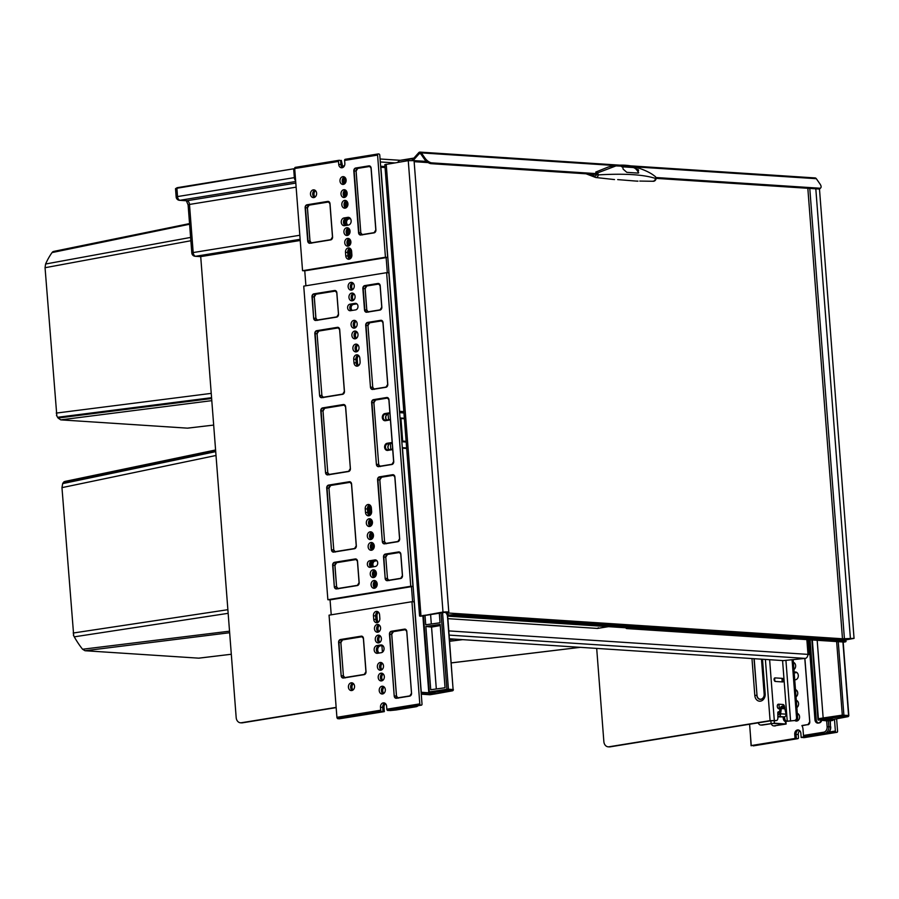 <?xml version="1.0" encoding="UTF-8"?>
<svg xmlns="http://www.w3.org/2000/svg" width="899" height="899" viewBox="0 0 899 899"><rect width="100%" height="100%" fill="white"/><g stroke="black" fill="none" stroke-linecap="round" stroke-linejoin="round"><path stroke-width="1.35" d="M336.17 707.625L242.449 722.818A5.99 4.731 93.7 0 1 241.595 722.863L240.494 722.796A5.99 4.731 -86.3 0 0 241.348 722.751L336.147 707.378M200.713 256.608L236.179 717.582A5.99 4.731 -86.3 0 0 240.494 722.796M793.199 659.99L797.638 717.728A2.394 1.888 93.7 0 1 795.941 720.414L786.749 721.2A3 1.809 80.8 0 1 784.715 718.425L784.49 716.84M794.828 720.335A2.394 1.888 -86.3 0 0 796.536 717.66L792.098 660.057M795.941 720.414A3.899 3.068 -86.3 0 0 796.919 721.02A3.899 3.068 93.7 0 1 795.941 720.414L785.344 721.436A3 1.809 -99.2 0 1 783.31 718.649L784.715 718.425M783.085 717.076L783.31 718.649M777.983 712.087L779.455 712.188M775.331 720.661A3 1.809 -99.2 0 1 775.084 720.74A3 1.809 -99.2 0 1 774.837 720.751L771.207 720.728L610.129 746.844A5.99 4.731 93.7 0 1 609.286 746.889L608.174 746.822A5.99 4.731 -86.3 0 0 609.028 746.777L770.095 720.65L776.253 720.515A3 1.809 80.8 0 0 776.5 720.504A3 1.809 80.8 0 0 777.871 717.975L777.815 712.817A1.202 0.73 -99.2 0 1 778.467 711.794L779.5 711.862M784.76 707.491L783.557 706.131A4.798 3.776 -86.3 0 0 782.95 704.479L778.534 704.198A2.326 1.405 -99.2 0 0 777.287 706.4A2.326 1.405 -99.2 0 0 778.894 708.794A4.798 3.776 -86.3 0 0 779.186 706.423A4.798 3.776 -86.3 0 0 778.534 704.198M782.95 704.479A2.326 1.405 -99.2 0 1 784.557 707.266M779.939 708.861L778.894 708.794M782.4 678.374L775.05 677.891A1.798 1.09 80.8 0 0 774.084 679.599A1.798 1.09 80.8 0 0 775.32 681.453L782.681 681.936A1.798 1.09 80.8 0 0 783.647 680.228A1.798 1.09 80.8 0 0 782.4 678.374A3 2.36 -86.3 0 0 782.074 680.228A3 2.36 -86.3 0 0 782.681 681.936M596.689 648.404L603.858 741.596A5.99 4.731 -86.3 0 0 608.174 746.822M807.819 654.899L808.752 654.562L807.808 654.371A3.596 2.832 93.7 0 1 805.257 658.394L783.355 660.608L449.455 638.784M342.598 166.079L344.429 165.776M56.851 416.012L45.051 267.711L45.591 264.014A84.686 51.243 -99.2 0 1 52.052 252.574L54.277 251.383M413.888 158.112L399.37 160.472L397.661 162.371M399.37 160.472L413.405 158.662M189.599 224.233L52.052 252.574L52.929 251.664M190.61 237.426L45.591 264.014M187.835 428.138L213.67 425.081L187.453 428.149L60.761 419.867L58.087 418.046A26.633 16.115 -99.2 0 1 57.581 417.282L56.457 415.214M73.718 635.784L61.964 487.64L62.683 483.595A26.633 16.115 -99.2 0 1 63.076 482.887L65.492 481.403M608.342 626.648L597.408 628.423L598.397 627.794L597.408 628.423L447.904 618.658M228.155 613.32L74.269 636.84L73.358 635.02M229.526 631.188L82.573 649.247A84.686 51.243 -99.2 0 1 74.269 636.84M199.072 658.147L231.301 654.258L198.668 658.158L85 650.73L82.573 649.247M215.67 451.028L63.076 482.887L64.065 481.729M625.715 627.783L625.726 627.817A2.394 1.45 80.8 0 0 626.828 628.581L789.682 639.223A2.394 1.45 80.8 0 0 789.873 639.211A2.394 1.45 80.8 0 0 790.075 639.155M454.669 639.122L449.522 639.762M758.262 722.818A3.596 2.832 -86.3 0 0 760.678 725.032A3.596 2.832 -86.3 0 0 761.183 725.01L762.285 725.077A3.596 2.832 93.7 0 1 761.779 725.1L760.678 725.032M771.263 723.616A3.596 2.832 -86.3 0 0 773.691 725.875A3.596 2.832 -86.3 0 0 774.208 725.853L786.119 724.043L774.432 723.189L761.183 725.01M784.67 708.097L786.097 714.256A2.394 1.888 -86.3 0 1 784.4 716.863L777.86 716.919M775.309 725.931A3.596 2.832 93.7 0 1 774.803 725.954L773.691 725.875M774.208 725.853L784.321 724.178L773.016 723.425L762.285 725.077M777.86 716.66L778.882 716.503A2.394 1.888 -86.3 0 0 780.59 713.896L777.837 714.862M779.175 714.121L779.95 708.794L781.074 706.704L782.579 705.985L783.153 707.322L781.355 708.569L780.59 713.896M783.153 707.322L784.512 707.412L782.579 705.985M783.299 706.03L783.445 706.715L783.299 706.03M349.464 245.517A3.899 3.068 93.7 0 1 349.835 239.291M348.643 234.83A3.899 3.068 93.7 0 1 349.014 228.593M346.542 207.5A3.899 3.068 93.7 0 1 346.913 201.275M345.71 196.814A3.899 3.068 93.7 0 1 346.093 190.588M344.71 183.744A3.899 3.068 93.7 0 1 345.081 177.519M350.981 258.035A3.293 2.596 93.7 0 1 349.88 255.698L349.644 252.72A3.293 2.596 93.7 0 1 351.037 249.428M347.115 225.278A3.293 2.596 93.7 0 1 345.171 221.907A3.293 2.596 93.7 0 1 347.508 218.794L350.262 218.345M375.782 587.609A3.899 3.068 93.7 0 1 376.153 581.383M374.962 576.922A3.899 3.068 93.7 0 1 375.332 570.696M372.86 549.604A3.899 3.068 93.7 0 1 373.231 543.367M372.04 538.906A3.899 3.068 93.7 0 1 372.411 532.68M371.029 525.848A3.899 3.068 93.7 0 1 371.399 519.611M372.591 566.909A3.293 2.596 93.7 0 1 371.568 563.415A3.293 2.596 93.7 0 1 373.838 560.886L376.288 560.189L371.905 560.909A3.293 2.596 93.7 0 0 369.59 563.673A3.293 2.596 93.7 0 0 370.995 567.168A3.293 2.596 93.7 0 1 369.59 563.673A3.293 2.596 93.7 0 1 371.905 560.909L369.691 560.762L374.872 559.92A3.293 2.596 93.7 0 1 375.344 559.897A3.293 2.596 93.7 0 1 377.726 563.066A3.293 2.596 93.7 0 1 375.377 566.449L370.197 567.291A3.293 2.596 93.7 0 1 369.725 567.314A3.293 2.596 93.7 0 1 367.343 564.156A3.293 2.596 93.7 0 1 369.691 560.762M370.467 514.913A3.293 2.596 93.7 0 1 369.669 512.857L369.343 508.699A3.293 2.596 93.7 0 1 370.5 505.586M376.535 586.732A3.899 3.068 93.7 0 1 376.805 582.35M375.715 576.045A3.899 3.068 93.7 0 1 375.984 571.663M373.613 548.716A3.899 3.068 93.7 0 1 373.883 544.345M372.793 538.029A3.899 3.068 93.7 0 1 373.051 533.658M371.781 524.96A3.899 3.068 93.7 0 1 372.051 520.588M373.703 566.718A3.293 2.596 93.7 0 1 373.018 563.291A3.293 2.596 93.7 0 1 375.231 560.987L376.906 560.718M371.22 513.79A3.293 2.596 93.7 0 1 371.062 512.947L370.736 508.789A3.293 2.596 93.7 0 1 371.118 506.733M350.217 244.629A3.899 3.068 93.7 0 1 350.486 240.258M349.385 233.942A3.899 3.068 93.7 0 1 349.655 229.571M347.284 206.624A3.899 3.068 93.7 0 1 347.553 202.253M346.463 195.937A3.899 3.068 93.7 0 1 346.733 191.554M345.463 182.868A3.899 3.068 93.7 0 1 345.733 178.485M351.565 257.002A3.293 2.596 93.7 0 1 351.273 255.788L351.048 252.81A3.293 2.596 93.7 0 1 351.498 250.596M347.98 225.132A3.293 2.596 93.7 0 1 346.609 221.637A3.293 2.596 93.7 0 1 348.913 218.884L350.464 218.637M412.09 160.314A2.394 1.888 93.7 0 1 412.506 159.662L418.687 152.729A2.394 1.888 93.7 0 1 421.361 152.886L425.047 158.202A5.99 2.596 -138.3 0 0 431.801 162.865L596.183 173.608M413.304 160.337L419.305 153.617A1.202 0.944 93.7 0 1 420.642 153.695L424.328 159.011L425.047 158.202M422.845 615.557A5.99 3.63 -99.2 0 1 421.777 616.029L420.833 616.186A5.99 3.63 -99.2 0 1 420.327 616.208L421.249 615.736M421.777 616.029A5.99 3.63 -99.2 0 1 421.271 616.051L447.5 611.927M447.488 612.579L446.578 613.118A3.596 2.832 93.7 0 0 448.23 615.984L449.758 616.231L448.23 615.984L448.623 614.871L449.669 615.04L448.623 614.871A2.394 1.888 93.7 0 1 447.522 612.972L448.781 611.893L442.993 612.028L420.327 616.208M413.933 160.64L408.258 160.651L384.839 164.652L419.575 616.029M446.578 613.118L445.825 612.938L447.511 612.062M845.071 640.032L854.05 638.38L842.487 638.773L807.83 188.296M844.375 639.976L852.859 638.47L842.509 638.953M842.812 639.874A2.394 1.888 93.7 0 1 842.487 638.773L447.522 612.972M844.577 642.032L449.758 616.231L449.669 615.04A5.99 0.663 -4.4 0 1 457.029 614.669L844.644 639.998L844.734 641.178A5.99 0.663 -4.4 0 1 846.004 641.493A5.99 0.663 -4.4 0 1 844.577 642.032L843.195 641.785M449.758 616.231A5.99 0.663 -4.4 0 1 457.13 615.86L844.734 641.178M844.644 639.998A5.99 0.663 -4.4 0 1 845.914 640.302L846.004 641.493M814.708 177.935A2.394 1.888 93.7 0 1 816.326 178.699L820.012 184.014A5.99 2.596 -138.3 0 1 820.809 187.756A5.99 2.596 -138.3 0 1 819.416 188.194L656.101 177.53M595.498 174.417L431.082 163.674A5.99 2.596 -138.3 0 1 424.328 159.011M820.809 187.756L820.09 188.565A5.99 2.596 -138.3 0 1 818.697 189.004L656.27 178.384M654.944 176.305L654.764 176.182C650.752 172.799 644.021 169.641 634.559 166.697C625.479 164.472 616.602 164.607 607.96 167.124L595.745 172.08L596.228 173.676L594.902 174.384M636.616 181.07L637.987 181.137M589.351 174.013L595.037 176.215A1.202 0.719 111 0 0 595.475 177.406C596.846 177.732 597.813 176.889 598.397 174.889L597.633 172.878L595.745 172.08M654.764 176.182L655.483 176.676A1.202 0.641 129.1 0 0 655.45 176.665L656.158 178.665C655.517 180.643 654.405 181.474 652.843 181.16M656.169 178.62L653.652 181.283L639.773 181.07M586.148 173.81L595.228 177.317M595.475 177.406L586.069 173.799M623.142 169.136L622.558 166.113L633.581 166.832L638.582 170.147L637.852 173.069L626.828 172.35L623.142 169.136M621.737 166.349L622.558 166.113L621.939 166.787A3.596 1.551 41.7 0 0 621.659 166.798M638.728 172.765L637.852 173.069M614.511 179.575L595.902 177.519M637.335 181.182L617.692 179.609M638.301 173.046A3.596 1.551 41.7 0 0 637.649 171.203L637.031 170.316A3.596 1.551 41.7 0 0 632.975 167.517L621.939 166.787M442.522 612.275L448.432 689.207L446.893 689.286A1.202 0.584 82 0 0 447.59 690.544L452.253 690.848L429.924 694.747L421.26 694.185M445.05 687.746L430.733 689.747L425.868 626.434L440.173 624.434L445.05 687.746M424.991 615.118L425.733 624.771L440.049 622.771L439.285 612.803M436.318 688.96L431.554 627.086L425.868 626.434M431.318 623.985L430.565 614.208M440.263 625.535L431.554 627.086M422.845 615.467L428.722 691.904A1.202 1.202 0 0 0 429.778 693.005A1.202 1.034 -83.4 0 1 428.879 691.96L446.893 689.286L440.993 612.522M434.992 693.579L429.778 693.005A1.202 1.034 -83.4 0 0 430.014 692.994A1.202 0.584 -98 0 1 429.317 691.747L423.44 615.365M447.399 615.276L453.107 689.511A1.202 0.944 93.7 0 1 452.253 690.848A1.202 0.809 -100.1 0 0 452.377 690.837A1.202 1.202 0 0 0 453.354 689.567L448.432 689.207A1.202 0.944 93.7 0 1 447.59 690.544L430.014 692.994L435.318 693.646M453.107 689.668L447.668 615.568M399.594 412.663L403.943 412.944M341.148 160.46L341.238 160.438A1.202 0.73 -99.2 0 0 340.699 161.573L340.923 164.539L338.721 164.393L338.485 161.427L294.692 168.529L302.547 270.689L385.446 257.238L377.58 155.089L344.609 160.438A1.202 0.73 -99.2 0 1 345.16 159.303L378.119 153.954A1.202 0.73 80.8 0 1 378.221 153.943L378.962 153.999A1.202 0.73 80.8 0 1 379.783 155.235L387.649 257.384L304.761 270.824L305.907 285.77M386.626 272.678L303.738 286.129L327.865 599.712L410.764 586.272L386.626 272.678L388.84 272.824L412.967 586.418L330.068 599.858L331.225 614.804M338.563 718.593A1.202 0.73 80.8 0 0 338.856 718.807L383.749 711.592A1.202 0.73 80.8 0 1 382.918 710.356L382.693 707.378L384.019 707.468L384.334 711.626L339.193 718.818M389.424 710.345A1.202 0.73 80.8 0 0 389.874 710.592L414.36 706.625A5.99 4.731 -86.3 0 0 415.866 706.052M395.807 710.019L416.057 706.738A1.202 0.73 80.8 0 0 416.158 706.726L395.908 710.008A1.202 0.73 80.8 0 1 395.807 710.019L389.874 710.592M370.939 525.915A3.899 3.068 93.7 0 1 371.354 519.566M371.95 538.984A3.899 3.068 93.7 0 1 372.366 532.635M372.77 549.671A3.899 3.068 93.7 0 1 373.186 543.322M374.872 577.001A3.899 3.068 93.7 0 1 375.288 570.64M375.692 587.688A3.899 3.068 93.7 0 1 376.108 581.327M370.118 515.228A3.899 3.068 93.7 0 1 369.028 512.666L368.759 509.104A3.899 3.068 93.7 0 1 370.253 505.305M371.972 567.011A3.293 2.596 93.7 0 1 370.961 563.516A3.293 2.596 93.7 0 1 373.22 560.987M357.51 351.307A3.899 3.068 93.7 0 1 357.914 344.946M356.498 338.238A3.899 3.068 93.7 0 1 356.914 331.888M355.678 327.551A3.899 3.068 93.7 0 1 356.094 321.19M353.577 300.232A3.899 3.068 93.7 0 1 353.992 293.872M352.756 289.534A3.899 3.068 93.7 0 1 353.172 283.185M358.6 365.556A3.899 3.068 93.7 0 1 357.51 362.994L357.24 359.431A3.899 3.068 93.7 0 1 358.746 355.644M352.228 310.436A3.293 2.596 93.7 0 1 351.217 306.941A3.293 2.596 93.7 0 1 353.487 304.413L356.881 303.862M385.525 703.681A3.899 3.068 -86.3 0 0 384.019 707.468M383.828 693.41A3.899 3.068 93.7 0 1 384.244 687.05M382.817 680.341A3.899 3.068 93.7 0 1 383.232 673.98M381.996 669.643A3.899 3.068 93.7 0 1 382.412 663.293M379.895 642.324A3.899 3.068 93.7 0 1 380.311 635.975M379.075 631.637A3.899 3.068 93.7 0 1 379.49 625.277M379.142 653.034A3.899 3.068 93.7 0 1 377.771 648.898A3.899 3.068 93.7 0 1 380.468 645.808L382.626 645.46M378.344 622.13A3.899 3.068 93.7 0 1 377.254 619.568L376.984 616.006A3.899 3.068 93.7 0 1 378.479 612.219M353.464 683.622A3.899 3.068 -86.3 0 0 353.049 689.983M341.238 160.438A1.202 0.73 -99.2 0 1 341.339 160.427L342.249 164.629A3.899 3.068 -86.3 0 0 343.339 167.192M344.62 183.823A3.899 3.068 93.7 0 1 345.036 177.463M345.621 196.892A3.899 3.068 93.7 0 1 346.036 190.532M346.441 207.579A3.899 3.068 93.7 0 1 346.857 201.219M348.542 234.897A3.899 3.068 93.7 0 1 348.958 228.548M349.374 245.584A3.899 3.068 93.7 0 1 349.79 239.235M346.239 225.413A3.899 3.068 93.7 0 1 344.868 221.278A3.899 3.068 93.7 0 1 347.565 218.187L349.722 217.839M350.374 258.654A3.899 3.068 93.7 0 1 349.284 256.091L349.014 252.529A3.899 3.068 93.7 0 1 350.52 248.742M315.527 190.667A3.899 3.068 -86.3 0 0 315.111 197.027M337.664 718.537L337.721 718.717A1.202 0.73 -99.2 0 1 337.721 718.717L382.378 711.491A1.202 0.73 -99.2 0 0 382.918 710.356L382.693 707.378A3.899 3.068 -86.3 0 1 384.884 703.187A3.899 3.068 -86.3 0 0 382.693 707.378L380.491 707.232L380.715 710.21A1.202 0.73 80.8 0 0 381.547 711.446L337.743 718.548A1.202 0.73 -99.2 0 1 336.911 717.312L380.715 710.21M338.485 161.427A1.202 0.73 -99.2 0 1 339.137 160.292L339.867 160.337A1.202 0.73 80.8 0 1 340.699 161.573L340.923 164.539A3.899 3.068 -86.3 0 0 342.643 167.596A3.899 3.068 -86.3 0 1 340.923 164.539L342.249 164.629M382.131 680.745A3.899 3.068 93.7 0 1 380.401 676.992A3.899 3.068 93.7 0 1 382.603 673.486A3.899 3.068 93.7 0 0 380.401 676.992A3.899 3.068 93.7 0 0 382.131 680.745M381.311 670.058A3.899 3.068 93.7 0 1 379.58 666.294A3.899 3.068 93.7 0 1 381.783 662.799A3.899 3.068 93.7 0 0 379.58 666.294A3.899 3.068 93.7 0 0 381.311 670.058M379.209 642.729A3.899 3.068 93.7 0 1 377.479 638.975A3.899 3.068 93.7 0 1 379.681 635.481A3.899 3.068 93.7 0 0 377.479 638.975A3.899 3.068 93.7 0 0 379.209 642.729M378.378 632.042A3.899 3.068 93.7 0 1 376.659 628.289A3.899 3.068 93.7 0 1 378.861 624.794A3.899 3.068 93.7 0 0 376.659 628.289A3.899 3.068 93.7 0 0 378.378 632.042M356.813 351.711A3.899 3.068 93.7 0 1 355.083 347.958A3.899 3.068 93.7 0 1 357.285 344.463A3.899 3.068 93.7 0 0 355.083 347.958A3.899 3.068 93.7 0 0 356.813 351.711M355.813 338.642A3.899 3.068 93.7 0 1 354.082 334.889A3.899 3.068 93.7 0 1 356.285 331.394A3.899 3.068 93.7 0 0 354.082 334.889A3.899 3.068 93.7 0 0 355.813 338.642M354.981 327.955A3.899 3.068 93.7 0 1 353.262 324.202A3.899 3.068 93.7 0 1 355.453 320.707A3.899 3.068 93.7 0 0 353.262 324.202A3.899 3.068 93.7 0 0 354.981 327.955M352.88 300.637A3.899 3.068 93.7 0 1 351.161 296.884A3.899 3.068 93.7 0 1 353.352 293.377A3.899 3.068 93.7 0 0 351.161 296.884A3.899 3.068 93.7 0 0 352.88 300.637M352.06 289.95A3.899 3.068 93.7 0 1 350.34 286.185A3.899 3.068 93.7 0 1 352.532 282.691A3.899 3.068 93.7 0 0 350.34 286.185A3.899 3.068 93.7 0 0 352.06 289.95M343.924 184.228A3.899 3.068 93.7 0 1 342.204 180.474A3.899 3.068 93.7 0 1 344.396 176.979A3.899 3.068 93.7 0 0 342.204 180.474A3.899 3.068 93.7 0 0 343.924 184.228M344.935 197.297A3.899 3.068 93.7 0 1 343.204 193.543A3.899 3.068 93.7 0 1 345.407 190.037A3.899 3.068 93.7 0 0 343.204 193.543A3.899 3.068 93.7 0 0 344.935 197.297M345.755 207.984A3.899 3.068 93.7 0 1 344.025 204.23A3.899 3.068 93.7 0 1 346.227 200.735A3.899 3.068 93.7 0 0 344.025 204.23A3.899 3.068 93.7 0 0 345.755 207.984M347.857 235.302A3.899 3.068 93.7 0 1 346.126 231.549A3.899 3.068 93.7 0 1 348.329 228.054A3.899 3.068 93.7 0 0 346.126 231.549A3.899 3.068 93.7 0 0 347.857 235.302M348.677 246A3.899 3.068 93.7 0 1 346.958 242.236A3.899 3.068 93.7 0 1 349.149 238.741A3.899 3.068 93.7 0 0 346.958 242.236A3.899 3.068 93.7 0 0 348.677 246M370.253 526.32A3.899 3.068 93.7 0 1 368.523 522.566A3.899 3.068 93.7 0 1 370.725 519.071A3.899 3.068 93.7 0 0 368.523 522.566A3.899 3.068 93.7 0 0 370.253 526.32M371.253 539.389A3.899 3.068 93.7 0 1 369.534 535.635A3.899 3.068 93.7 0 1 371.725 532.141A3.899 3.068 93.7 0 0 369.534 535.635A3.899 3.068 93.7 0 0 371.253 539.389M372.074 550.087A3.899 3.068 93.7 0 1 370.354 546.322A3.899 3.068 93.7 0 1 372.546 542.827A3.899 3.068 93.7 0 0 370.354 546.322A3.899 3.068 93.7 0 0 372.074 550.087M374.175 577.405A3.899 3.068 93.7 0 1 372.456 573.652A3.899 3.068 93.7 0 1 374.658 570.146A3.899 3.068 93.7 0 0 372.456 573.652A3.899 3.068 93.7 0 0 374.175 577.405M375.007 588.092A3.899 3.068 93.7 0 1 373.276 584.339A3.899 3.068 93.7 0 1 375.479 580.844A3.899 3.068 93.7 0 0 373.276 584.339A3.899 3.068 93.7 0 0 375.007 588.092M378.198 653.191A3.899 3.068 93.7 0 1 376.4 649.078A3.899 3.068 93.7 0 1 379.142 645.718L382.244 645.212L379.142 645.718A3.899 3.068 93.7 0 0 376.4 649.078A3.899 3.068 93.7 0 0 378.198 653.191M373.726 619.332L373.445 615.77A3.899 3.068 93.7 0 1 376.209 611.421A3.899 3.068 93.7 0 1 376.771 611.387A3.899 3.068 93.7 0 1 379.569 614.781L379.85 618.343A3.899 3.068 93.7 0 1 377.086 622.704A3.899 3.068 93.7 0 1 376.535 622.726A3.899 3.068 93.7 0 1 373.726 619.332L375.928 619.478L375.658 615.916A3.899 3.068 93.7 0 1 377.85 611.725A3.899 3.068 93.7 0 0 375.658 615.916L375.928 619.478A3.899 3.068 93.7 0 0 377.647 622.535A3.899 3.068 93.7 0 1 375.928 619.478L377.254 619.568M353.981 362.769L353.712 359.207A3.899 3.068 93.7 0 1 356.476 354.847A3.899 3.068 93.7 0 1 357.027 354.813A3.899 3.068 93.7 0 1 359.836 358.207L360.106 361.769A3.899 3.068 93.7 0 1 357.341 366.129A3.899 3.068 93.7 0 1 356.791 366.151A3.899 3.068 93.7 0 1 353.981 362.769L356.184 362.904L355.914 359.342A3.899 3.068 93.7 0 1 358.105 355.15A3.899 3.068 93.7 0 0 355.914 359.342L356.184 362.904A3.899 3.068 93.7 0 0 357.914 365.972A3.899 3.068 93.7 0 1 356.184 362.904L357.51 362.994M351.251 310.593A3.293 2.596 93.7 0 1 349.846 307.098A3.293 2.596 93.7 0 1 352.161 304.334L356.543 303.626L352.161 304.334A3.293 2.596 93.7 0 0 349.846 307.098A3.293 2.596 93.7 0 0 351.251 310.593M345.295 225.57A3.899 3.068 93.7 0 1 343.497 221.457A3.899 3.068 93.7 0 1 346.239 218.097L349.34 217.592L346.239 218.097A3.899 3.068 93.7 0 0 343.497 221.457A3.899 3.068 93.7 0 0 345.295 225.57M349.689 259.058A3.899 3.068 93.7 0 1 347.958 256.001L347.688 252.439A3.899 3.068 93.7 0 1 349.88 248.248A3.899 3.068 93.7 0 0 347.688 252.439L347.958 256.001A3.899 3.068 93.7 0 0 349.689 259.058M369.422 515.633A3.899 3.068 93.7 0 1 367.702 512.576L367.433 509.014A3.899 3.068 93.7 0 1 369.624 504.822A3.899 3.068 93.7 0 0 367.433 509.014L367.702 512.576A3.899 3.068 93.7 0 0 369.422 515.633M314.897 190.183A3.899 3.068 -86.3 0 0 312.695 193.678A3.899 3.068 -86.3 0 0 314.425 197.432A3.899 3.068 -86.3 0 1 312.695 193.678A3.899 3.068 -86.3 0 1 314.897 190.183M352.824 683.128A3.899 3.068 -86.3 0 0 350.632 686.634A3.899 3.068 -86.3 0 0 352.352 690.387A3.899 3.068 -86.3 0 1 350.632 686.634A3.899 3.068 -86.3 0 1 352.824 683.128M383.131 693.814A3.899 3.068 93.7 0 1 381.412 690.05A3.899 3.068 93.7 0 1 383.615 686.555A3.899 3.068 93.7 0 0 381.412 690.05A3.899 3.068 93.7 0 0 383.131 693.814M384.334 711.626L383.749 711.592M421.159 692.96A1.202 0.944 -86.3 0 0 421.271 692.275L421.114 692.264M421.215 693.668L431.453 694.331L431.565 692.949M389.042 443.488L388.053 445.96L388.593 444.084L392.234 443.387L389.593 443.814M380.659 166.618A1.202 0.944 93.7 0 1 380.873 167.248L380.715 167.236M385.671 420.148A3 2.36 93.7 0 1 385.334 420.159A3 2.36 93.7 0 1 383.165 417.372A3 2.36 93.7 0 1 385.154 414.225A3 2.36 93.7 0 1 385.3 414.192L387.727 414.349C385.918 415.091 385.368 416.687 386.132 419.159L386.401 420.024M749.597 724.223L751.249 745.563L795.042 738.461L794.727 734.303A3.899 3.068 93.7 0 1 797.492 729.943A3.899 3.068 93.7 0 1 798.042 729.921A3.899 3.068 93.7 0 1 800.852 733.314L801.166 737.472L801.762 737.506A1.202 0.73 -99.2 0 0 801.863 737.506L826.35 733.528A1.202 0.73 -99.2 0 1 826.248 733.539L801.762 737.506M817.18 640.302L823.158 717.964L842.307 715.132L848.566 715.514M811.853 639.953L818 719.818L826.675 720.886L832.305 720.526A1.202 0.73 80.8 0 0 832.407 720.526L832.407 720.526A1.202 0.73 80.8 0 0 832.71 720.335M807.987 724.549L801.953 725.74A6.293 4.967 93.7 0 1 802.976 728.943L803.481 735.472A1.202 0.73 80.8 0 0 804.302 736.708L801.166 737.472M810.089 639.83L816.247 719.818A3.596 2.832 -86.3 0 0 818.36 722.875L818.393 722.863A3.596 2.832 93.7 0 1 817.876 722.886A3.596 2.832 93.7 0 1 815.292 719.762L809.134 639.773M751.092 745.732A1.202 0.73 -99.2 0 1 751.081 745.732L795.739 738.495A1.202 0.73 -99.2 0 1 795.637 738.506L751.081 745.732L750.418 734.876M794.918 720.571A3.899 3.068 -86.3 0 0 796.256 721.065A3.899 3.068 -86.3 0 0 796.806 721.043A3.899 3.068 -86.3 0 0 799.571 717.38A3.899 3.068 -86.3 0 0 797.301 713.39M796.851 707.558A3.899 3.068 -86.3 0 0 798.559 703.614A3.899 3.068 -86.3 0 0 796.3 700.321M796.031 696.86A3.899 3.068 -86.3 0 0 797.739 692.927A3.899 3.068 -86.3 0 0 795.48 689.634M793.929 669.541A3.899 3.068 -86.3 0 0 795.637 665.608A3.899 3.068 -86.3 0 0 793.368 662.316M794.727 679.88L795.536 679.756A3.899 3.068 -86.3 0 0 798.312 675.745A3.899 3.068 -86.3 0 0 795.491 672.003A3.899 3.068 -86.3 0 0 794.941 672.036L794.132 672.16M795.739 738.495A1.202 0.73 -99.2 0 0 796.278 737.36L796.053 734.393A3.899 3.068 93.7 0 1 798.694 730.055A3.899 3.068 -86.3 0 0 796.053 734.393L794.727 734.303M796.143 672.137L794.154 672.463L796.143 672.137M830.047 720.897L830.496 726.83L828.811 726.718L828.35 720.784M825.304 718.121L825.484 719.121L825.304 718.121L825.484 719.121L821.731 719.728M833.879 719.324A1.202 0.854 -100.8 0 1 833.744 719.357L833.744 719.357A1.202 0.854 -100.8 0 1 833.609 719.369L825.484 719.121M848.398 716.155A1.202 0.854 -100.8 0 1 847.847 716.683L847.847 716.683A1.202 0.854 -100.8 0 1 847.712 716.694L833.609 719.369A1.202 0.832 -88.2 0 1 833.485 719.38A1.202 1.202 0 0 0 833.744 719.357L847.847 716.683A1.202 1.202 0 0 0 848.813 715.413L843.172 641.998M836.643 641.571L842.307 715.132A1.202 0.641 81.6 0 0 843.048 716.379L847.712 716.694A1.202 0.944 93.7 0 0 848.566 715.346L842.925 641.976M823.945 719.2L818.281 720.121L818.393 718.739L823.158 717.964L823.945 719.2L843.048 716.379A1.202 0.944 93.7 0 0 843.891 715.042L838.25 641.672M795.042 738.461L795.637 738.506M801.964 725.527L808.032 724.549A2.394 1.888 93.7 0 0 809.729 721.863L808.01 724.549L801.942 725.527M295.625 180.733A3.596 2.18 -99.2 0 1 294.344 177.631L295.378 177.485M299.828 235.257L193.184 252.552L189.487 204.444L188.105 204.86L191.813 252.967L193.184 252.552A3.596 2.18 80.8 0 0 195.667 256.26A3.596 2.832 93.7 0 1 195.162 256.282L200.308 256.62A3.596 2.832 -86.3 0 0 200.814 256.597L200.915 256.575M295.805 183.093L187.003 200.735L180.014 200.275A3.596 2.832 93.7 0 1 179.508 200.308L186.498 200.758A3.596 2.832 -86.3 0 0 187.003 200.735A3.596 2.18 -99.2 0 1 189.487 204.444L296.119 187.149M175.519 188.678L176.159 196.993L177.541 196.566L176.901 188.262L175.519 188.678L177.17 187.689L293.928 168.754M829.047 732.044L835.373 731.022A1.202 0.73 80.8 0 0 836.194 732.258L836.935 732.303A1.202 0.73 80.8 0 0 837.576 731.168L836.621 718.818M799.762 730.741A3.899 3.068 -86.3 0 0 798.256 734.539L796.053 734.393L796.278 737.36A1.202 0.73 80.8 0 0 797.11 738.596L753.306 745.698A1.202 0.73 -99.2 0 1 752.856 745.451M753.227 745.687L753.283 745.878A1.202 0.73 -99.2 0 1 753.283 745.878L797.941 738.641A1.202 0.73 -99.2 0 0 798.481 737.506L798.256 734.539M794.199 673.014A3.899 3.068 93.7 0 1 794.705 672.879L796.862 672.519M793.525 664.316A3.899 3.068 93.7 0 1 794.547 663.035M795.626 691.634A3.899 3.068 93.7 0 1 796.649 690.365M796.447 702.333A3.899 3.068 93.7 0 1 797.48 701.051M798.065 720.47A3.899 3.068 93.7 0 1 797.312 719.324M797.458 715.402A3.899 3.068 93.7 0 1 798.481 714.121M835.373 731.022L834.463 719.222M802.785 737.349A1.202 0.73 80.8 0 0 803.223 737.607L803.964 737.652A1.202 0.73 -99.2 0 0 804.066 737.652L837.036 732.303M388.604 710.468A1.202 0.73 -99.2 0 1 388.402 710.502L387.671 710.446A1.202 0.73 80.8 0 1 386.84 709.21L386.615 706.243A3.899 3.068 -86.3 0 0 383.806 702.849A3.899 3.068 -86.3 0 0 383.255 702.883A3.899 3.068 -86.3 0 0 380.491 707.232M386.84 709.21L419.811 703.872A1.202 0.73 80.8 0 0 420.631 705.097L421.373 705.153A1.202 0.73 80.8 0 0 422.013 704.007L414.158 601.858L411.944 601.712L329.056 615.163L336.911 717.312M419.811 703.872L411.944 601.712M381.558 680.903A3.899 3.068 93.7 0 1 381.007 680.936A3.899 3.068 93.7 0 1 378.187 677.194A3.899 3.068 93.7 0 1 380.962 673.182A3.899 3.068 93.7 0 1 381.513 673.16A3.899 3.068 93.7 0 1 384.345 676.891A3.899 3.068 93.7 0 1 381.558 680.903M380.738 670.216A3.899 3.068 93.7 0 1 380.187 670.238A3.899 3.068 93.7 0 1 377.366 666.507A3.899 3.068 93.7 0 1 380.142 662.496A3.899 3.068 93.7 0 1 380.693 662.462A3.899 3.068 93.7 0 1 383.513 666.204A3.899 3.068 93.7 0 1 380.738 670.216M378.636 642.897A3.899 3.068 93.7 0 1 378.086 642.92A3.899 3.068 93.7 0 1 375.265 639.178A3.899 3.068 93.7 0 1 378.041 635.177A3.899 3.068 93.7 0 1 378.591 635.144A3.899 3.068 93.7 0 1 381.412 638.886A3.899 3.068 93.7 0 1 378.636 642.897M377.816 632.199A3.899 3.068 93.7 0 1 377.265 632.233A3.899 3.068 93.7 0 1 374.445 628.491A3.899 3.068 93.7 0 1 377.22 624.479A3.899 3.068 93.7 0 1 377.771 624.457A3.899 3.068 93.7 0 1 380.592 628.199A3.899 3.068 93.7 0 1 377.816 632.199M381.3 652.685L377.535 653.292A3.899 3.068 93.7 0 1 376.973 653.326A3.899 3.068 93.7 0 1 374.153 649.584A3.899 3.068 93.7 0 1 376.939 645.572L380.704 644.965A3.899 3.068 93.7 0 1 381.255 644.943A3.899 3.068 93.7 0 1 384.075 648.673A3.899 3.068 93.7 0 1 381.3 652.685M382.569 693.972A3.899 3.068 93.7 0 1 382.019 693.994A3.899 3.068 93.7 0 1 379.198 690.263A3.899 3.068 93.7 0 1 381.974 686.252A3.899 3.068 93.7 0 1 382.524 686.229A3.899 3.068 93.7 0 1 385.345 689.96A3.899 3.068 93.7 0 1 382.569 693.972M351.194 682.824A3.899 3.068 -86.3 0 0 348.407 686.836A3.899 3.068 -86.3 0 0 351.228 690.578A3.899 3.068 -86.3 0 0 351.779 690.544A3.899 3.068 -86.3 0 0 354.566 686.533A3.899 3.068 -86.3 0 0 351.745 682.802A3.899 3.068 -86.3 0 0 351.194 682.824M338.721 164.393A3.899 3.068 -86.3 0 0 341.53 167.787A3.899 3.068 -86.3 0 0 342.081 167.765A3.899 3.068 -86.3 0 0 344.845 163.404L344.609 160.438M351.88 254.867A3.899 3.068 93.7 0 1 349.115 259.227A3.899 3.068 93.7 0 1 348.565 259.249A3.899 3.068 93.7 0 1 345.755 255.855L345.486 252.293A3.899 3.068 93.7 0 1 348.25 247.944A3.899 3.068 93.7 0 1 348.801 247.91A3.899 3.068 93.7 0 1 351.61 251.304L351.88 254.867M344.362 197.454A3.899 3.068 93.7 0 1 343.811 197.488A3.899 3.068 93.7 0 1 340.991 193.746A3.899 3.068 93.7 0 1 343.766 189.734A3.899 3.068 93.7 0 1 344.317 189.711A3.899 3.068 93.7 0 1 347.138 193.442A3.899 3.068 93.7 0 1 344.362 197.454M345.182 208.141A3.899 3.068 93.7 0 1 344.632 208.175A3.899 3.068 93.7 0 1 341.811 204.433A3.899 3.068 93.7 0 1 344.587 200.421A3.899 3.068 93.7 0 1 345.137 200.398A3.899 3.068 93.7 0 1 347.958 204.14A3.899 3.068 93.7 0 1 345.182 208.141M347.284 235.471A3.899 3.068 93.7 0 1 346.733 235.493A3.899 3.068 93.7 0 1 343.912 231.751A3.899 3.068 93.7 0 1 346.688 227.75A3.899 3.068 93.7 0 1 347.239 227.717A3.899 3.068 93.7 0 1 350.071 231.459A3.899 3.068 93.7 0 1 347.284 235.471M348.104 246.157A3.899 3.068 93.7 0 1 347.553 246.18A3.899 3.068 93.7 0 1 344.733 242.449A3.899 3.068 93.7 0 1 347.52 238.437A3.899 3.068 93.7 0 1 348.07 238.415A3.899 3.068 93.7 0 1 350.891 242.146A3.899 3.068 93.7 0 1 348.104 246.157M344.62 225.671A3.899 3.068 93.7 0 1 344.07 225.705A3.899 3.068 93.7 0 1 341.249 221.963A3.899 3.068 93.7 0 1 344.036 217.951L347.801 217.344A3.899 3.068 93.7 0 1 348.351 217.322A3.899 3.068 93.7 0 1 351.172 221.053A3.899 3.068 93.7 0 1 348.396 225.065L344.62 225.671M343.362 184.385A3.899 3.068 93.7 0 1 342.8 184.419A3.899 3.068 93.7 0 1 339.979 180.677A3.899 3.068 93.7 0 1 342.766 176.665A3.899 3.068 93.7 0 1 343.317 176.642A3.899 3.068 93.7 0 1 346.137 180.384A3.899 3.068 93.7 0 1 343.362 184.385M313.257 189.869A3.899 3.068 -86.3 0 0 310.481 193.881A3.899 3.068 -86.3 0 0 313.302 197.623A3.899 3.068 -86.3 0 0 313.852 197.589A3.899 3.068 -86.3 0 0 316.628 193.588A3.899 3.068 -86.3 0 0 313.807 189.846A3.899 3.068 -86.3 0 0 313.257 189.869M345.16 159.303A1.202 0.73 -99.2 0 1 345.261 159.292L378.029 153.976M378.119 153.954A1.202 0.73 80.8 0 0 377.58 155.089M387.649 257.384L385.446 257.238M304.761 270.824L302.547 270.689M294.692 168.529A1.202 0.73 -99.2 0 1 295.333 167.394L338.934 160.314M371.624 511.441A3.899 3.068 93.7 0 1 368.86 515.801A3.899 3.068 93.7 0 1 368.309 515.824A3.899 3.068 93.7 0 1 365.5 512.43L365.219 508.868A3.899 3.068 93.7 0 1 367.983 504.508A3.899 3.068 93.7 0 1 368.545 504.485A3.899 3.068 93.7 0 1 371.343 507.879L371.624 511.441M356.24 351.88A3.899 3.068 93.7 0 1 355.689 351.902A3.899 3.068 93.7 0 1 352.869 348.16A3.899 3.068 93.7 0 1 355.644 344.148A3.899 3.068 93.7 0 1 356.206 344.126A3.899 3.068 93.7 0 1 359.027 347.868A3.899 3.068 93.7 0 1 356.24 351.88M355.24 338.811A3.899 3.068 93.7 0 1 354.689 338.833A3.899 3.068 93.7 0 1 351.869 335.102A3.899 3.068 93.7 0 1 354.644 331.09A3.899 3.068 93.7 0 1 355.195 331.057A3.899 3.068 93.7 0 1 358.016 334.799A3.899 3.068 93.7 0 1 355.24 338.811M354.42 328.113A3.899 3.068 93.7 0 1 353.869 328.146A3.899 3.068 93.7 0 1 351.048 324.404A3.899 3.068 93.7 0 1 353.824 320.392A3.899 3.068 93.7 0 1 354.375 320.37A3.899 3.068 93.7 0 1 357.195 324.112A3.899 3.068 93.7 0 1 354.42 328.113M352.318 300.794A3.899 3.068 93.7 0 1 351.767 300.828A3.899 3.068 93.7 0 1 348.936 297.086A3.899 3.068 93.7 0 1 351.723 293.074A3.899 3.068 93.7 0 1 352.273 293.052A3.899 3.068 93.7 0 1 355.094 296.794A3.899 3.068 93.7 0 1 352.318 300.794M351.487 290.107A3.899 3.068 93.7 0 1 350.936 290.13A3.899 3.068 93.7 0 1 348.115 286.399A3.899 3.068 93.7 0 1 350.902 282.387A3.899 3.068 93.7 0 1 351.453 282.365A3.899 3.068 93.7 0 1 354.273 286.096A3.899 3.068 93.7 0 1 351.487 290.107M369.68 526.488A3.899 3.068 93.7 0 1 369.129 526.511A3.899 3.068 93.7 0 1 366.309 522.78A3.899 3.068 93.7 0 1 369.084 518.768A3.899 3.068 93.7 0 1 369.635 518.734A3.899 3.068 93.7 0 1 372.456 522.476A3.899 3.068 93.7 0 1 369.68 526.488M370.68 539.557A3.899 3.068 93.7 0 1 370.13 539.58A3.899 3.068 93.7 0 1 367.309 535.838A3.899 3.068 93.7 0 1 370.096 531.837A3.899 3.068 93.7 0 1 370.646 531.803A3.899 3.068 93.7 0 1 373.467 535.546A3.899 3.068 93.7 0 1 370.68 539.557M371.512 550.244A3.899 3.068 93.7 0 1 370.961 550.267A3.899 3.068 93.7 0 1 368.129 546.536A3.899 3.068 93.7 0 1 370.916 542.524A3.899 3.068 93.7 0 1 371.467 542.49A3.899 3.068 93.7 0 1 374.287 546.232A3.899 3.068 93.7 0 1 371.512 550.244M373.613 577.563A3.899 3.068 93.7 0 1 373.063 577.585A3.899 3.068 93.7 0 1 370.242 573.854A3.899 3.068 93.7 0 1 373.018 569.842A3.899 3.068 93.7 0 1 373.568 569.82A3.899 3.068 93.7 0 1 376.389 573.551A3.899 3.068 93.7 0 1 373.613 577.563M374.433 588.249A3.899 3.068 93.7 0 1 373.883 588.283A3.899 3.068 93.7 0 1 371.062 584.541A3.899 3.068 93.7 0 1 373.838 580.529A3.899 3.068 93.7 0 1 374.389 580.507A3.899 3.068 93.7 0 1 377.209 584.249A3.899 3.068 93.7 0 1 374.433 588.249M355.633 309.885L350.453 310.717A3.293 2.596 93.7 0 1 349.992 310.739A3.293 2.596 93.7 0 1 347.598 307.582A3.293 2.596 93.7 0 1 349.947 304.188L355.127 303.345A3.293 2.596 93.7 0 1 355.599 303.323A3.293 2.596 93.7 0 1 357.982 306.492A3.293 2.596 93.7 0 1 355.633 309.885M412.967 586.418L410.764 586.272M330.068 599.858L327.865 599.712M242.449 722.818L241.348 722.751M761.475 659.169L764.161 694.084A4.551 3.596 93.7 0 1 760.992 699.175A4.551 3.596 93.7 0 1 757.014 695.421A4.551 3.596 93.7 0 1 757.003 695.253L753.991 658.686M764.161 694.084L764.251 694.062A4.742 3.742 93.7 0 1 760.959 699.343A4.742 3.742 93.7 0 1 756.823 695.455A4.742 3.742 93.7 0 1 756.823 695.444A4.742 3.742 93.7 0 1 756.801 695.264L754.812 695.466L751.969 658.551M762.509 659.237L765.173 693.792A6.585 5.192 93.7 0 1 760.599 701.141A6.585 5.192 93.7 0 1 754.834 695.725A6.585 5.192 93.7 0 1 754.812 695.466M765.173 693.792L764.251 694.062L761.565 659.181M785.928 660.439L790.592 721.02M782.568 660.551L787.243 721.234M797.638 717.728L796.536 717.66M785.344 721.436L786.749 721.2M769.623 659.709L774.297 720.391M774.837 720.751L776.253 720.515M765.386 659.428L770.095 720.65M610.129 746.844L609.028 746.777M757.003 695.253L754.182 658.697M775.05 677.891A3 2.36 -86.3 0 0 774.713 679.745A3 2.36 -86.3 0 0 775.32 681.453M449.174 635.121L805.257 658.394M448.848 630.907L807.808 654.371M806.852 639.627L807.987 654.382M380.311 161.955L394.481 162.888M388.11 414.293L388.525 419.676M390.368 443.69L390.807 449.376M190.869 240.741L45.051 267.711M211.231 393.38L56.232 413.091M211.568 397.695L57.581 417.282M211.625 398.515L58.087 418.046M211.793 400.651L60.761 419.867M215.715 451.635L62.683 483.595M216.007 455.478L61.964 487.64M227.874 609.691L73.156 633.031M229.65 632.727L85 650.73M629.974 628.064L626.828 628.581M792.828 638.706L789.682 639.223M462.693 639.65L449.646 641.268M580.147 647.325L451.309 662.866M771.072 723.403L770.87 720.773M774.432 723.189L774.241 720.706M785.423 721.436L785.614 723.92M784.4 716.863L778.882 716.503M786.086 714.177L780.602 713.817M781.231 706.569L781.793 707.906M784.569 708.232L781.636 708.041M784.501 708.772L781.355 708.569M351.048 252.81L349.644 252.72M351.273 255.788L349.88 255.698M348.913 218.884L347.508 218.794M375.231 560.987L373.838 560.886M371.062 512.947L369.669 512.857M370.736 508.789L369.343 508.699M385.345 690.162L385.255 689.084M384.334 677.093L384.255 676.014M383.513 666.395L383.435 665.327M382.423 652.213L381.906 645.572M381.412 639.077L381.333 638.009M420.642 153.707L419.305 153.617M420.957 615.601L386.222 164.225M442.993 612.028L408.258 160.651M445.949 612.826L445.87 611.871M414.147 161.674L428.171 162.595M426.564 161.427L414.057 160.618M844.419 638.728L809.774 188.419M850.398 638.268L815.809 188.812M457.029 614.669L457.13 615.86M816.326 178.699L635.2 166.866M615.365 165.562L421.361 152.886M431.082 163.674L431.801 162.865M818.697 189.004L819.416 188.194M595.037 176.215L596.958 174.698L596.093 173.473M596.621 173.81A1.202 0.641 -50.9 0 1 597.633 172.878L615.984 165.91L634.559 166.697M655.517 176.721A1.202 0.641 129.1 0 0 655.483 176.676L656.158 178.665C644.336 174.597 625.075 173.338 598.397 174.889L596.958 174.698M633.581 166.832L632.975 167.517M637.964 169.259L637.031 170.316M638.582 170.147L637.649 171.203M390.424 419.889L385.435 420.71A3.596 2.832 93.7 0 1 382.345 417.709A3.596 2.832 93.7 0 1 384.716 413.607A3.596 2.832 93.7 0 1 384.884 413.574L389.874 412.765M392.706 449.59L387.716 450.399A3.596 2.832 93.7 0 1 384.626 447.41A3.596 2.832 93.7 0 1 386.997 443.308A3.596 2.832 93.7 0 1 387.166 443.274L392.166 442.465M387.716 450.399L392.672 449.084M387.615 449.848L387.986 449.837A3 2.36 93.7 0 1 387.615 449.848A3 2.36 93.7 0 1 385.446 447.061A3 2.36 93.7 0 1 387.435 443.915A3 2.36 93.7 0 1 387.581 443.892L392.211 443.14M452.826 690.488A1.202 0.809 -100.1 0 1 452.377 690.837L435.712 693.826M399.549 412.034L403.898 412.326M384.884 413.574L385.3 414.192L389.93 413.439M387.829 414.338L387.727 414.349A3 2.36 -86.3 0 0 385.986 419.058M413.922 706.367A1.202 0.73 80.8 0 0 414.36 706.625L416.057 706.738A5.99 4.731 -86.3 0 0 418.215 705.67M411.461 586.665L412.619 601.757M386.143 257.631L387.3 272.723M380.468 645.808L376.939 645.572M376.984 616.006L373.445 615.77M357.24 359.431L353.712 359.207M353.487 304.413L349.947 304.188M347.565 218.187L344.036 217.951M349.284 256.091L345.755 255.855M349.014 252.529L345.486 252.293M369.028 512.666L365.5 512.43M368.759 509.104L365.219 508.868M418.44 705.636L416.158 706.726A1.202 0.73 80.8 0 0 416.282 706.693M406.674 448.444L402.494 448.174L421.271 692.275L429.228 692.792M387.166 443.274L389.503 443.836M401.786 441.083L402.673 441.094L402.246 441.757L406.179 442.016M404.393 418.754L400.943 418.518L402.673 441.094L406.134 441.319M385.064 167.517L380.873 167.248L399.65 411.349L403.842 411.618M431.453 694.331L435.667 693.646M406.64 447.96L402.291 447.68M389.053 449.657A3 2.36 93.7 0 1 388.053 445.96M400.044 418.518L404.359 418.249L400.594 418.013M390.38 419.383L385.75 420.136L390.38 419.372M380.637 166.27L384.986 166.551L380.637 166.248M842.745 639.762L842.689 638.953M826.653 720.672L827.136 726.83L828.811 726.718A5.99 4.731 -86.3 0 1 824.552 733.427L826.248 733.539A5.99 4.731 93.7 0 0 830.496 726.83L830.294 720.863M804.897 658.45L809.774 721.83A2.641 2.079 93.7 0 1 807.898 724.774M803.481 735.472L823.731 732.191A4.798 3.776 -86.3 0 0 827.136 726.83M821.753 720.346A3.832 3.023 93.7 0 1 819.203 722.942L818.259 723.099A3.832 3.023 93.7 0 1 814.955 719.784L808.797 639.751M821.708 720.346A3.596 2.832 93.7 0 1 819.337 722.717L819.203 722.942M819.292 722.717L821.652 720.346M814.955 719.784L816.247 719.818M794.941 672.036L796.031 672.104M821.27 719.807L832.305 720.526A1.202 0.944 -86.3 0 0 833.159 719.369M833.362 719.369A1.202 0.832 -88.2 0 0 833.485 719.38L821.506 719.784M818.393 718.739L812.336 639.976M830.294 727.033L830.755 726.898C830.788 730.46 829.316 732.674 826.35 733.528A1.202 0.73 -99.2 0 0 826.473 733.494M804.302 736.708L824.552 733.427A1.202 0.73 80.8 0 1 823.731 732.191M809.774 721.83L804.796 658.461M804.852 658.45L809.729 721.83M294.018 168.742L294.703 168.641L294.018 168.742M176.901 188.262L293.973 168.742L176.901 188.262M294.737 169.169L293.703 169.315L294.344 177.631L177.541 196.566A3.596 2.18 80.8 0 0 180.014 200.275L295.692 181.519M200.308 256.62L300.221 240.483L200.814 256.597L195.667 256.26L300.131 239.314M753.306 745.698L797.11 738.596M836.935 732.303L803.964 737.652M803.223 737.607L836.194 732.258M341.159 675.733L338.597 642.47A2.641 2.079 93.7 0 1 340.463 639.526L361.196 636.166A2.641 2.079 93.7 0 1 363.466 638.436L366.028 671.699A2.641 2.079 93.7 0 1 364.151 674.655L343.429 678.015A2.641 2.079 93.7 0 1 341.159 675.733L338.934 642.448A2.394 1.888 93.7 0 1 340.631 639.773L361.353 636.413A2.394 1.888 93.7 0 1 363.421 638.447L365.983 671.744A2.394 1.888 93.7 0 1 364.275 674.419L343.553 677.779A2.394 1.888 93.7 0 1 341.485 675.711L343.407 675.834A2.394 1.888 -86.3 0 0 344.351 677.655M394.212 695.995L389.458 634.222A2.641 2.079 93.7 0 1 391.335 631.278L404.516 629.131A2.641 2.079 93.7 0 1 406.798 631.413L411.551 693.185A2.641 2.079 93.7 0 1 409.674 696.129L396.493 698.265A2.641 2.079 93.7 0 1 394.212 695.995L389.795 634.2A2.394 1.888 93.7 0 1 391.503 631.525L404.685 629.379A2.394 1.888 93.7 0 1 406.753 631.424L411.506 693.185M380.704 644.965L381.794 645.033M338.597 642.47L340.845 642.583L343.407 675.834L345.126 677.925M340.463 639.526L342.541 639.897A2.394 1.888 -86.3 0 0 340.845 642.583L340.845 642.605M361.196 636.166L362.016 636.458M364.151 674.655L365.927 671.733L363.376 638.47L361.69 636.391M342.586 639.886L362.454 636.672L342.541 639.897L340.89 642.594L343.407 675.868M396.493 698.265L409.809 695.905A2.394 1.888 93.7 0 0 411.506 693.219L406.753 631.458M396.583 698.051A2.394 1.888 93.7 0 1 394.549 695.972L396.459 696.096A2.394 1.888 -86.3 0 0 397.414 697.905M389.458 634.222L391.706 634.323L396.459 696.096M391.335 631.278L393.414 631.649A2.394 1.888 -86.3 0 0 391.706 634.323L393.414 631.649L405.786 629.637L393.414 631.649M404.516 629.131L405.348 629.424M406.798 631.413L405.022 629.367M411.551 693.185L409.674 696.129M337.743 718.548L381.547 711.446M421.373 705.153L388.402 710.502M387.671 710.446L420.631 705.097M307.02 204.781L327.742 201.41A2.641 2.079 93.7 0 1 330.012 203.691L332.574 236.954A2.641 2.079 93.7 0 1 330.697 239.898L309.975 243.258A2.641 2.079 93.7 0 1 307.705 240.988L305.143 207.725A2.641 2.079 93.7 0 1 307.02 204.781L327.899 201.657A2.394 1.888 93.7 0 1 329.967 203.702L332.529 236.965M355.689 168.023L368.871 165.877A2.641 2.079 93.7 0 1 371.152 168.158L375.906 229.919A2.641 2.079 93.7 0 1 374.029 232.875L360.847 235.01A2.641 2.079 93.7 0 1 358.566 232.74L353.813 170.967A2.641 2.079 93.7 0 1 355.689 168.023L369.039 166.124A2.394 1.888 93.7 0 1 371.107 168.169L375.861 229.93M347.801 217.344L348.891 217.412M305.143 207.725L305.48 207.703A2.394 1.888 93.7 0 1 307.177 205.028L309.087 205.152A2.394 1.888 -86.3 0 0 307.391 207.826L309.953 241.089L308.042 240.966L305.48 207.703L307.391 207.826M327.742 201.41L328.562 201.702M332.574 236.954L332.529 236.988A2.394 1.888 93.7 0 1 330.832 239.673L330.697 239.898M330.787 239.685L310.11 243.033L330.81 239.673L332.484 236.976L329.922 203.725L328.247 201.646M309.975 243.258L309.762 243.056A2.394 1.888 93.7 0 1 308.042 240.966L307.705 240.988M329 201.915L309.087 205.152L329 201.927M309.953 241.123L309.953 241.089A2.394 1.888 -86.3 0 0 310.897 242.899M309.132 205.141L307.447 207.838L309.998 241.101L311.683 243.18M353.813 170.967L354.15 170.945A2.394 1.888 93.7 0 1 355.858 168.27L357.768 168.394A2.394 1.888 -86.3 0 0 356.06 171.068L360.814 232.841L358.903 232.717L354.15 170.945L356.06 171.068M368.871 165.877L369.703 166.169M375.906 229.919L375.861 229.964A2.394 1.888 93.7 0 1 374.164 232.65L374.029 232.875M374.119 232.65L360.971 234.785A2.394 1.888 93.7 0 1 358.903 232.717L358.566 232.74M360.847 235.01L374.141 232.65L375.804 229.953L371.051 168.18L369.377 166.113M357.78 168.394L370.141 166.382L357.768 168.394L356.116 171.08L360.814 232.841A2.394 1.888 -86.3 0 0 361.769 234.65M360.814 232.875L362.544 234.92M315.897 318.336L315.886 318.302A2.394 1.888 -86.3 0 0 316.841 320.111M374.872 559.92L375.804 559.976M364.736 285.612L377.928 283.477A2.641 2.079 93.7 0 1 380.198 285.747L381.839 307.132A2.641 2.079 93.7 0 1 379.974 310.088L366.781 312.223A2.641 2.079 93.7 0 1 364.511 309.941L362.859 288.568A2.641 2.079 93.7 0 1 364.736 285.612L378.086 283.724A2.394 1.888 93.7 0 1 380.153 285.758L381.794 307.143M313.639 318.19L311.998 296.816A2.641 2.079 93.7 0 1 313.875 293.861L334.597 290.501A2.641 2.079 93.7 0 1 336.867 292.782L338.507 314.156A2.641 2.079 93.7 0 1 336.642 317.111L315.92 320.471A2.641 2.079 93.7 0 1 313.639 318.19L312.335 296.794A2.394 1.888 93.7 0 1 314.032 294.108L334.754 290.748A2.394 1.888 93.7 0 1 336.822 292.793L338.462 314.167M319.583 395.403L314.83 333.641A2.641 2.079 93.7 0 1 316.706 330.686L337.428 327.326A2.641 2.079 93.7 0 1 339.698 329.607L344.452 391.368A2.641 2.079 93.7 0 1 342.586 394.324L321.853 397.684A2.641 2.079 93.7 0 1 319.583 395.403L315.167 333.619A2.394 1.888 93.7 0 1 316.864 330.933L337.597 327.573A2.394 1.888 93.7 0 1 339.653 329.607M370.455 387.154L365.702 325.382A2.641 2.079 93.7 0 1 367.567 322.438L380.76 320.302A2.641 2.079 93.7 0 1 383.03 322.572L387.784 384.345A2.641 2.079 93.7 0 1 385.907 387.289L372.725 389.436A2.641 2.079 93.7 0 1 370.455 387.154L366.028 325.371A2.394 1.888 93.7 0 1 367.736 322.685L380.918 320.55A2.394 1.888 93.7 0 1 382.985 322.584M376.389 464.367L371.635 402.595A2.641 2.079 93.7 0 1 373.512 399.65L386.694 397.504A2.641 2.079 93.7 0 1 388.975 399.785L393.728 461.547A2.641 2.079 93.7 0 1 391.852 464.502L378.67 466.637A2.641 2.079 93.7 0 1 376.389 464.367L371.972 402.572A2.394 1.888 93.7 0 1 373.681 399.898L386.862 397.751A2.394 1.888 93.7 0 1 388.93 399.797M325.528 472.616L320.774 410.843A2.641 2.079 93.7 0 1 322.64 407.899L343.362 404.539A2.641 2.079 93.7 0 1 345.643 406.809L350.396 468.581A2.641 2.079 93.7 0 1 348.52 471.526L327.798 474.886A2.641 2.079 93.7 0 1 325.528 472.616L321.112 410.821A2.394 1.888 93.7 0 1 322.808 408.146L343.53 404.786A2.394 1.888 93.7 0 1 345.598 406.82M331.461 549.817L326.719 488.056A2.641 2.079 93.7 0 1 328.584 485.1L349.306 481.74A2.641 2.079 93.7 0 1 351.576 484.022L356.33 545.794A2.641 2.079 93.7 0 1 354.464 548.738L333.743 552.098A2.641 2.079 93.7 0 1 331.461 549.817L327.045 488.033A2.394 1.888 93.7 0 1 328.753 485.348L349.475 481.988A2.394 1.888 93.7 0 1 351.543 484.033L356.296 545.794A2.394 1.888 93.7 0 1 354.588 548.514L354.464 548.738M382.333 541.569L377.58 479.808A2.641 2.079 93.7 0 1 379.445 476.852L392.638 474.717A2.641 2.079 93.7 0 1 394.908 476.998L399.662 538.759A2.641 2.079 93.7 0 1 397.796 541.715L384.603 543.85A2.641 2.079 93.7 0 1 382.333 541.569L377.917 479.785A2.394 1.888 93.7 0 1 379.614 477.099L392.807 474.964A2.394 1.888 93.7 0 1 394.863 476.998L399.617 538.771A2.394 1.888 93.7 0 1 397.92 541.479L397.796 541.715M385.165 578.394L383.525 557.009A2.641 2.079 93.7 0 1 385.39 554.065L398.583 551.93A2.641 2.079 93.7 0 1 400.853 554.2L402.494 575.585A2.641 2.079 93.7 0 1 400.628 578.529L387.435 580.675A2.641 2.079 93.7 0 1 385.165 578.394L383.851 556.998A2.394 1.888 93.7 0 1 385.559 554.312L398.74 552.177A2.394 1.888 93.7 0 1 400.808 554.211L402.46 575.63A2.394 1.888 93.7 0 1 400.752 578.304L400.628 578.529M334.304 586.642L332.652 565.269A2.641 2.079 93.7 0 1 334.529 562.313L355.251 558.953A2.641 2.079 93.7 0 1 357.521 561.234L359.173 582.608A2.641 2.079 93.7 0 1 357.296 585.564L336.574 588.924A2.641 2.079 93.7 0 1 334.304 586.642L332.99 565.246A2.394 1.888 93.7 0 1 334.686 562.56L355.42 559.2A2.394 1.888 93.7 0 1 357.476 561.234L359.128 582.653A2.394 1.888 93.7 0 1 357.42 585.339L336.698 588.699A2.394 1.888 93.7 0 1 334.63 586.62L336.552 586.755A2.394 1.888 -86.3 0 0 337.496 588.564M355.127 303.345L356.06 303.413M362.859 288.568L363.196 288.545A2.394 1.888 93.7 0 1 364.904 285.86L366.814 285.983A2.394 1.888 -86.3 0 0 365.118 288.669L366.758 310.043L364.848 309.919L363.196 288.545L365.118 288.669M377.928 283.477L378.749 283.769M381.839 307.132L381.805 307.177A2.394 1.888 93.7 0 1 380.097 309.852L366.916 311.998L379.974 310.088M366.781 312.223L366.567 312.009A2.394 1.888 93.7 0 1 364.848 309.919L364.511 309.941M379.187 283.983L366.814 285.983L379.187 283.983M366.758 310.076L366.758 310.043A2.394 1.888 -86.3 0 0 367.702 311.863M315.92 320.471L336.765 316.886A2.394 1.888 93.7 0 0 338.474 314.201L336.777 292.804L335.102 290.737M315.706 320.258L316.021 320.246A2.394 1.888 93.7 0 1 313.976 318.179L315.886 318.302L314.245 296.917L311.998 296.816M313.875 293.861L315.942 294.231A2.394 1.888 -86.3 0 0 314.245 296.917L314.245 296.951M334.597 290.501L335.417 290.793M338.507 314.156L336.642 317.111M335.855 291.006L315.942 294.231L335.855 291.006M315.987 294.231L314.302 296.928L315.942 318.313L317.617 320.381M321.853 397.684L342.71 394.088A2.394 1.888 93.7 0 0 344.407 391.413L339.698 329.607M321.651 397.47L321.966 397.459A2.394 1.888 93.7 0 1 319.92 395.38L321.831 395.504A2.394 1.888 -86.3 0 0 322.786 397.324M314.83 333.641L317.077 333.743L321.887 395.515L317.077 333.743L318.797 331.057L316.706 330.686M337.428 327.326L338.26 327.618M342.586 394.324L344.362 391.402L339.608 329.63L337.934 327.562M318.797 331.057L338.687 327.832L318.785 331.057A2.394 1.888 -86.3 0 0 317.077 333.743M321.831 395.538L323.561 397.594M372.725 389.436L372.512 389.222A2.394 1.888 93.7 0 1 370.781 387.132L372.703 387.255A2.394 1.888 -86.3 0 0 373.647 389.076M365.702 325.382L367.949 325.494L372.748 387.267L367.949 325.494A2.394 1.888 -86.3 0 1 369.646 322.808L367.567 322.438M380.76 320.302L381.581 320.583M383.03 322.572L387.739 384.345M387.784 384.345L387.739 384.379A2.394 1.888 93.7 0 1 386.042 387.064L372.849 389.2L385.907 387.289M382.019 320.797L369.646 322.808L382.019 320.808M369.691 322.797L367.994 325.505M372.703 387.289L374.422 389.346M378.67 466.637L391.986 464.277A2.394 1.888 93.7 0 0 393.683 461.592L388.975 399.785M378.457 466.424L378.771 466.412A2.394 1.888 93.7 0 1 376.726 464.345L378.636 464.468A2.394 1.888 -86.3 0 0 379.592 466.278M371.635 402.595L373.883 402.696L378.693 464.48L373.883 402.696A2.394 1.888 -86.3 0 1 375.591 400.021L373.512 399.65M386.694 397.504L387.525 397.796M391.852 464.502L393.627 461.58L388.874 399.808L387.199 397.74M387.963 398.01L375.591 400.021L387.963 398.01M373.894 402.73L375.602 400.021M378.636 464.502L380.367 466.559M327.798 474.886L327.933 474.661A2.394 1.888 93.7 0 1 325.865 472.593L327.775 472.717A2.394 1.888 -86.3 0 0 328.719 474.526M320.774 410.843L323.022 410.955L327.775 472.717L323.022 410.955L324.741 408.27L322.64 407.899M343.362 404.539L344.193 404.831M345.643 406.809L350.352 468.615A2.394 1.888 93.7 0 1 348.655 471.301L348.52 471.526M350.396 468.581L345.553 406.842L343.868 404.764M348.61 471.312L327.584 474.683M324.741 408.27L344.632 405.044L324.719 408.27A2.394 1.888 -86.3 0 0 323.022 410.955M327.775 472.75L329.506 474.807M333.743 552.098L333.529 551.885A2.394 1.888 93.7 0 1 331.798 549.806L333.72 549.93A2.394 1.888 -86.3 0 0 334.664 551.739M326.719 488.056L328.967 488.157L333.765 549.941L328.967 488.157A2.394 1.888 -86.3 0 1 330.663 485.482L328.584 485.1M349.306 481.74L350.138 482.033M354.554 548.514L333.866 551.874L354.577 548.514L356.24 545.817L351.487 484.044L349.812 481.976M350.565 482.246L330.663 485.482L350.576 482.246M330.697 485.471L328.967 488.191M333.72 549.963L335.439 552.008M384.603 543.85L384.738 543.625A2.394 1.888 93.7 0 1 382.671 541.546L384.581 541.681A2.394 1.888 -86.3 0 0 385.525 543.49M377.58 479.808L379.827 479.909L384.581 541.681L379.827 479.909A2.394 1.888 -86.3 0 1 381.524 477.223L379.445 476.852M392.638 474.717L393.47 475.009M397.886 541.49L384.39 543.637M393.897 475.223L381.524 477.223L393.908 475.223M379.827 479.942L381.547 477.223M384.536 541.715L386.312 543.76M387.435 580.675L400.718 578.315M387.233 580.462L387.548 580.451A2.394 1.888 93.7 0 1 385.502 578.372L387.413 578.495A2.394 1.888 -86.3 0 0 388.368 580.316M383.525 557.009L385.772 557.122L387.469 578.506L385.772 557.122A2.394 1.888 -86.3 0 1 387.469 554.436L385.39 554.065M398.583 551.93L399.403 552.222M400.853 554.2L399.089 552.155M399.841 552.436L387.469 554.436L399.841 552.436M387.514 554.436L385.772 557.155M387.368 578.54L389.143 580.585M332.652 565.269L334.9 565.37L336.552 586.755M334.529 562.313L336.608 562.684A2.394 1.888 -86.3 0 0 334.9 565.37L334.9 565.404M355.251 558.953L356.083 559.245M357.296 585.564L359.072 582.642L357.431 561.257L355.757 559.189M356.51 559.459L336.608 562.684L356.51 559.459M776.5 720.504L775.084 720.74M808.752 654.562L807.605 639.672M400.246 160.303L380.075 158.988M399.167 160.483L413.911 158.089M53.648 251.428L189.554 223.593M597.61 628.412L608.454 626.659M64.863 481.448L215.591 449.972M792.929 638.717L789.873 639.211M451.309 662.911L580.349 647.336M785.917 721.47L786.119 724.043M448.781 611.893L414.057 160.516M445.825 612.938L445.735 611.871M854.05 638.38L819.472 188.936M844.105 642.055L449.208 616.253M815.045 177.923L630.615 165.865M619.872 165.169L420.069 152.111M387.986 449.837L392.672 449.073M402.291 447.668L406.64 447.949M388.199 445.882C387.638 448.05 388.256 449.421 390.042 450.006M388.199 445.87L388.896 443.96M430.037 694.747L435.7 693.826M842.936 638.942L843.004 639.886M830.137 720.886L832.407 720.526A1.202 1.202 0 0 0 833.407 719.38M191.813 252.967A3.596 3.596 0 0 0 195.162 256.282M188.105 204.86L186.329 200.724M176.159 196.993A3.596 3.596 0 0 0 179.508 200.308M343.542 677.779L364.264 674.419M409.787 695.905L396.279 698.062M398.19 698.186L396.515 696.107L391.762 634.334M388.503 710.491L421.474 705.142M295.232 167.394L339.035 160.292M378.423 283.702L380.108 285.781L381.749 307.166L380.075 309.852M366.837 285.983L365.163 288.68L366.803 310.065L368.489 312.133M316.021 320.246L336.754 316.886M321.966 397.459L342.688 394.088M381.266 320.527L382.94 322.606L387.694 384.367L386.019 387.064M378.771 466.412L391.964 464.277M350.307 468.604L348.632 471.301L327.91 474.661M393.144 474.942L394.818 477.021L399.572 538.793L397.897 541.479L384.716 543.625M387.548 580.451L400.74 578.304L402.404 575.607L400.763 554.234M336.687 588.699L357.409 585.339M336.619 562.684L334.956 565.381L336.597 586.766L338.271 588.834"/></g></svg>
